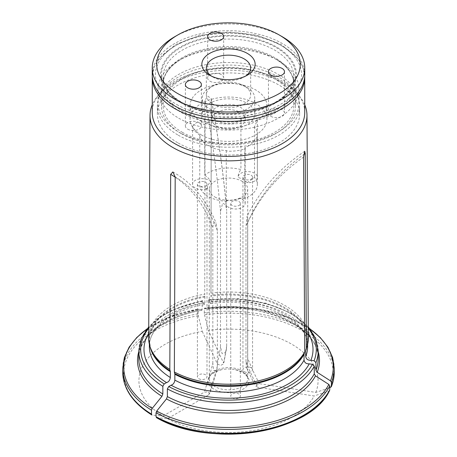 <?xml version="1.0" encoding="UTF-8"?>
<svg xmlns="http://www.w3.org/2000/svg" width="457" height="457" viewBox="0 0 457 457"><rect width="100%" height="100%" fill="white"/><g stroke="black" fill="none" stroke-linecap="round" stroke-linejoin="round"><path stroke-width="0.34" stroke-dasharray="2.29 1.71" d="M240.925 118.906A28.837 16.646 0 0 0 204.73 124.504L204.73 175.202A28.837 16.646 180 0 1 240.925 169.598L240.925 118.906L251.087 114.164L255.646 115.935L257.365 120.042L254.52 126.749A28.837 16.646 0 0 1 257.337 133.924A28.837 16.646 0 0 1 244.821 147.651C249.208 149.405 228.26 152.661 226.255 150.524A28.837 16.646 0 0 1 208.112 145.697A28.837 16.646 0 0 1 199.755 135.226L199.755 185.919A28.837 16.646 180 0 0 226.255 201.217L225.929 200.949L225.935 203.474A9.614 5.547 0 0 0 235.549 209.02A9.614 5.547 0 0 0 245.158 203.474A9.614 5.547 0 0 0 239.885 198.521C242.41 198.11 244.055 198.052 244.821 198.349A28.837 16.646 180 0 0 257.337 184.622A28.837 16.646 180 0 0 254.52 177.447L247.22 182.709A9.614 5.547 0 0 0 257.371 177.167A9.614 5.547 0 0 0 247.757 171.615A9.614 5.547 0 0 0 238.143 177.167A9.614 5.547 0 0 0 238.16 177.476L238.143 177.167M226.255 150.524L226.255 201.217C225.564 200.909 225.981 200.646 227.506 200.434A9.614 5.547 0 0 0 225.935 203.474M214.904 197.001A19.223 11.099 0 0 0 235.858 199.406A19.223 11.099 0 0 0 247.723 189.152A19.223 11.099 0 0 0 242.096 181.303A19.223 11.099 0 0 0 221.142 178.898A19.223 11.099 0 0 0 209.277 189.152A19.223 11.099 0 0 0 214.904 197.001M334.233 372.295A105.733 61.044 0 0 0 204.245 312.879L204.49 314.776A104.767 60.49 0 0 1 330.48 387.519L315.787 392.414L259.456 383.697L255.229 385.891L257.799 387.273A253.109 199.623 24.9 0 1 245.98 361.573L246.637 367.908L247.551 363.652L247.637 357.997L247.637 222.622L247.58 218.475L247.083 216.247L245.98 226.192A253.109 199.623 24.9 0 1 303.579 157.099M245.98 361.573L245.98 226.192M156.454 417.635L167.473 418.675L208.712 394.865L209.774 393.734L208.044 391.746L204.182 392.249A253.109 146.137 120 0 0 212.831 363.384L213.585 370.364L216.812 370.741L217.361 366L217.361 230.619L216.087 222.97L213.305 223.05L212.831 228.003A253.109 146.137 120 0 0 175.197 177.19M212.831 363.384L212.831 228.003M315.787 392.414A89.566 51.71 0 0 0 208.426 330.428L223.524 362.949A253.109 53.492 -98.8 0 0 226.689 345.903L226.472 348.828L225.364 352.598L222.159 353.787L220.497 346.857L220.497 211.482L222.645 203.188L225.747 204.845L226.689 210.528A253.109 53.492 -98.8 0 0 211.254 99.266L211.185 98.489L207.689 96.119L205.067 100.226L204.759 294.097A79.844 46.1 0 0 0 148.656 337.946M226.689 345.903L226.689 210.528M232.15 397.973A4.804 2.776 0 0 0 237.389 398.573A4.804 2.776 0 0 0 240.353 396.013A4.804 2.776 0 0 0 235.549 393.237A4.804 2.776 0 0 0 230.745 396.013A4.804 2.776 0 0 0 232.15 397.973M198.795 378.716A4.804 2.776 0 0 0 204.033 379.316A4.804 2.776 0 0 0 206.998 376.757A4.804 2.776 0 0 0 202.194 373.98A4.804 2.776 0 0 0 197.39 376.757A4.804 2.776 0 0 0 198.795 378.716M244.358 371.667A4.804 2.776 0 0 0 249.596 372.272A4.804 2.776 0 0 0 252.561 369.707A4.804 2.776 0 0 0 247.757 366.931A4.804 2.776 0 0 0 242.953 369.707A4.804 2.776 0 0 0 244.358 371.667M242.998 372.455A20.508 11.836 180 0 1 240.696 390.341A20.508 11.836 180 0 1 210.391 386.376A20.508 11.836 180 0 1 221.662 369.662A20.508 11.836 180 0 1 235.338 369.662A20.508 11.836 180 0 1 242.998 372.455M167.473 418.675A89.566 51.71 0 0 0 314.125 395.985L257.799 387.273M122.767 368.353A105.733 61.044 180 0 1 198.052 309.897L198.304 315.736L202.24 331.388A89.566 51.71 0 0 0 162.943 416.059L204.182 392.249M202.24 331.388L217.332 363.909L220.594 365.474L223.627 363.841L223.524 362.949M304.756 104.83A78.478 45.312 0 0 0 300.14 97.05A78.478 45.312 0 0 0 211.294 71.338A78.478 45.312 0 0 0 156.86 97.05A78.478 45.312 0 0 0 152.244 104.83M308.344 337.946A79.844 46.1 0 0 0 210.991 293.131A79.844 46.1 0 0 0 210.945 293.137L211.128 301.98L210.717 303.637L209.734 301.854A84.516 48.796 0 0 1 308.315 333.382M210.945 293.137L211.254 99.266L210.991 293.131M204.245 312.879L204.49 308.115L208.118 309.315C262.495 300.752 320.723 328.44 318.209 358.688A89.709 51.795 0 0 0 208.392 308.212L208.392 300.523L208.889 300.026L209.734 301.854M208.392 308.212L208.061 309.309A90.994 52.532 180 0 1 318.209 351.713M309.892 328.789L288.321 317.301L262.204 309.709L233.516 306.567L204.49 308.115A104.767 60.49 0 0 1 310.097 329.057M208.603 299.723L208.889 300.026A87.79 50.681 0 0 1 308.286 328.286M204.49 314.776L208.426 330.428M329.611 390.444L328.823 391.089L314.125 395.985M198.052 309.897L198.304 309.075L201.868 310.269L202.2 309.172L202.2 301.483L202.697 300.986L204.536 304.591L204.942 302.934L204.759 294.097M203.548 302.808A84.516 48.796 0 0 0 148.685 333.382M202.2 309.172A89.709 51.795 0 0 0 138.791 358.688C137.968 337.9 164.589 316.467 201.937 310.269L201.868 310.269A90.994 52.532 180 0 0 138.791 351.713M147.108 328.789L170.181 316.707L198.304 309.075A104.767 60.49 0 0 0 146.903 329.057M202.405 300.683L202.697 300.986A87.79 50.681 0 0 0 148.714 328.286M198.304 315.736A104.767 60.49 0 0 0 152.187 415.099L162.943 416.059M275.891 102.111A67.019 38.691 0 0 0 295.519 74.748A67.019 38.691 0 0 0 228.5 36.057A67.019 38.691 0 0 0 161.481 74.748A67.019 38.691 0 0 0 181.109 102.111A67.019 38.691 0 0 0 275.891 102.111M304.756 112.399A76.256 44.026 0 0 0 298.113 94.428A76.256 44.026 0 0 0 228.5 68.373A76.256 44.026 0 0 0 158.887 94.428A76.256 44.026 0 0 0 152.244 112.399M207.455 188.861A21.068 12.162 180 0 1 210.774 181.715A9.614 5.547 0 0 0 199.966 178.818A9.614 5.547 0 0 0 192.58 184.217A9.614 5.547 0 0 0 197.624 189.095A9.614 5.547 0 0 0 207.455 188.861L199.755 185.919M204.73 175.202C207.432 176.905 209.443 179.075 210.774 181.715M247.22 182.709A21.068 12.162 180 0 0 243.398 179.687A21.068 12.162 180 0 0 238.16 177.476C238.051 174.648 238.971 172.026 240.925 169.598M239.885 198.521A21.068 12.162 180 0 1 227.506 200.434M254.52 126.749L254.52 177.447M245.158 203.474L245.158 148.028L244.821 147.651L244.821 198.349M178.207 143.03A71.126 41.067 0 0 0 255.72 151.93A71.126 41.067 0 0 0 299.626 113.987A71.126 41.067 0 0 0 228.5 72.926A71.126 41.067 0 0 0 157.374 113.987A71.126 41.067 0 0 0 178.207 143.03M199.755 135.226L194.716 131.01L192.603 126.201L196.63 122.356L204.73 124.504M178.207 135.181A71.126 41.067 0 0 0 255.72 144.081A71.126 41.067 0 0 0 299.626 106.144A71.126 41.067 0 0 0 228.5 65.077A71.126 41.067 0 0 0 157.374 106.144A71.126 41.067 0 0 0 178.207 135.181M181.109 133.501A67.019 38.691 0 0 0 254.149 141.887A67.019 38.691 0 0 0 295.519 106.144A67.019 38.691 0 0 0 228.5 67.447A67.019 38.691 0 0 0 161.481 106.144A67.019 38.691 0 0 0 181.109 133.501M244.358 179.127A4.804 2.776 180 0 1 242.953 177.167A4.804 2.776 180 0 1 247.757 174.391A4.804 2.776 180 0 1 252.561 177.167A4.804 2.776 180 0 1 249.596 179.732A4.804 2.776 180 0 1 244.358 179.127M198.795 186.176A4.804 2.776 180 0 1 197.39 184.217A4.804 2.776 180 0 1 202.194 181.44A4.804 2.776 180 0 1 206.998 184.217A4.804 2.776 180 0 1 204.033 186.776A4.804 2.776 180 0 1 198.795 186.176M232.15 205.433A4.804 2.776 180 0 1 230.745 203.474A4.804 2.776 180 0 1 235.549 200.697A4.804 2.776 180 0 1 240.353 203.474A4.804 2.776 180 0 1 237.389 206.033A4.804 2.776 180 0 1 232.15 205.433M245.609 76.079A22.165 12.796 180 0 1 244.169 76.993A22.165 12.796 180 0 1 212.831 76.993L212.831 76.993A22.165 12.796 180 0 1 211.391 76.079M212.831 103.985A22.165 12.796 0 0 0 236.983 106.755A22.165 12.796 0 0 0 250.665 94.936A22.165 12.796 0 0 0 244.169 85.887A22.165 12.796 0 0 0 212.831 85.887A22.165 12.796 0 0 0 206.335 94.936A22.165 12.796 0 0 0 212.831 103.985M209.98 81.192A8.009 4.627 0 0 0 218.714 82.197A8.009 4.627 0 0 0 223.656 77.924A8.009 4.627 0 0 0 215.647 73.297A8.009 4.627 0 0 0 207.638 77.924A8.009 4.627 0 0 0 209.98 81.192M270.807 116.306A8.009 4.627 0 0 0 279.535 117.312A8.009 4.627 0 0 0 284.477 113.039A8.009 4.627 0 0 0 276.468 108.412A8.009 4.627 0 0 0 268.459 113.039A8.009 4.627 0 0 0 270.807 116.306M187.718 129.16A8.009 4.627 0 0 0 196.447 130.165A8.009 4.627 0 0 0 201.394 125.892A8.009 4.627 0 0 0 193.385 121.265A8.009 4.627 0 0 0 185.376 125.892A8.009 4.627 0 0 0 187.718 129.16M182.286 132.302A65.362 37.737 0 0 0 291.635 115.387A65.362 37.737 0 0 0 211.585 69.167A65.362 37.737 0 0 0 182.286 132.302M201.314 121.316A38.445 22.199 0 0 0 243.215 126.126A38.445 22.199 0 0 0 266.945 105.618A38.445 22.199 0 0 0 228.5 83.42A38.445 22.199 0 0 0 190.055 105.618A38.445 22.199 0 0 0 201.314 121.316M178.658 131.976A70.487 40.696 0 0 0 255.474 140.802A70.487 40.696 0 0 0 298.987 103.202A70.487 40.696 0 0 0 228.5 62.506A70.487 40.696 0 0 0 158.013 103.202A70.487 40.696 0 0 0 178.658 131.976M178.658 118.146A70.487 40.696 0 0 0 255.474 126.972A70.487 40.696 0 0 0 298.987 89.372A70.487 40.696 0 0 0 278.342 60.598L278.342 60.598A70.487 40.696 0 0 0 178.658 60.598A70.487 40.696 0 0 0 158.013 89.372A70.487 40.696 0 0 0 178.658 118.146M275.245 58.81L278.342 60.598L275.251 58.81A66.111 38.171 180 0 1 275.251 58.81A66.111 38.171 180 0 1 275.245 112.788A66.111 38.171 180 0 1 181.755 112.788A66.111 38.171 180 0 1 181.749 58.81A66.111 38.171 180 0 1 275.245 58.81C287.584 66.288 293.788 74.794 293.862 84.322A65.362 37.737 0 0 0 228.5 46.585A65.362 37.737 0 0 0 163.138 84.322A65.362 37.737 0 0 0 182.286 111.005A65.362 37.737 0 0 0 253.515 119.186A65.362 37.737 0 0 0 293.862 84.322L293.862 76.816A65.362 37.737 0 0 0 228.5 39.079A65.362 37.737 0 0 0 163.138 76.816A65.362 37.737 0 0 0 182.286 103.499A65.362 37.737 0 0 0 253.515 111.679A65.362 37.737 0 0 0 293.862 76.816C293.845 84.991 289.127 92.543 279.707 99.472C270.71 105.773 259.268 110.017 245.38 112.211C221.005 115.393 199.795 112.096 181.755 102.328C169.416 94.845 163.212 86.344 163.138 76.816L163.138 84.322C163.212 74.794 169.416 66.288 181.749 58.81L178.658 60.598M304.756 74.725A76.256 44.026 0 0 0 228.5 30.699A76.256 44.026 0 0 0 152.244 74.725M174.58 36.817A76.256 44.026 180 0 1 282.42 36.817M209.923 124.715A26.272 15.167 0 0 0 238.554 128.006A26.272 15.167 0 0 0 254.772 113.987A26.272 15.167 0 0 0 228.5 98.821A26.272 15.167 0 0 0 202.228 113.987A26.272 15.167 0 0 0 209.923 124.715M209.923 109.017A26.272 15.167 0 0 0 238.554 112.308A26.272 15.167 0 0 0 254.772 98.295A26.272 15.167 0 0 0 247.077 87.567A26.272 15.167 0 0 0 209.923 87.567A26.272 15.167 0 0 0 202.228 98.295A26.272 15.167 0 0 0 209.923 109.017M216.721 120.791A16.663 9.62 0 0 0 234.875 122.876A16.663 9.62 0 0 0 245.163 113.987A16.663 9.62 0 0 0 228.5 104.373A16.663 9.62 0 0 0 211.837 113.987A16.663 9.62 0 0 0 216.721 120.791M216.721 126.023A16.663 9.62 0 0 0 234.875 128.109A16.663 9.62 0 0 0 245.163 119.22A16.663 9.62 0 0 0 228.5 109.6A16.663 9.62 0 0 0 211.837 119.22A16.663 9.62 0 0 0 216.721 126.023M201.314 134.918A38.445 22.199 0 0 0 243.215 139.728A38.445 22.199 0 0 0 266.945 119.22A38.445 22.199 0 0 0 228.5 97.027A38.445 22.199 0 0 0 190.055 119.22A38.445 22.199 0 0 0 201.314 134.918M242.096 370.884A19.223 11.099 180 0 1 247.723 378.733A19.223 11.099 180 0 1 228.5 389.832A19.223 11.099 180 0 1 209.277 378.733A19.223 11.099 180 0 1 221.142 368.479A19.223 11.099 180 0 1 242.096 370.884M306.95 346.686A79.135 45.689 0 0 0 307.635 340.676L306.333 348.531A79.267 45.763 0 0 0 211.094 295.211M307.635 344.224L307.635 340.676A79.135 45.689 0 0 0 211.128 296.096M210.717 303.637C259.005 296.067 310.183 321.06 307.635 346.555A79.135 45.689 0 0 0 211.128 301.98M318.209 350.999A89.709 51.795 0 0 0 208.392 300.523M204.245 308.938A105.733 61.044 180 0 1 334.233 368.353M324.573 397.784A104.767 60.49 0 0 0 328.823 391.089M204.907 296.17A79.267 45.763 0 0 0 150.667 348.531L149.365 340.676A79.135 45.689 0 0 0 150.05 346.686M204.942 297.056A79.135 45.689 0 0 0 149.365 340.676L149.365 344.224M204.942 302.934A79.135 45.689 0 0 0 149.365 346.555C148.514 329.137 171.512 310.137 204.536 304.591M202.2 301.483A89.709 51.795 0 0 0 138.791 350.999M198.052 313.839A105.733 61.044 0 0 0 122.767 372.295M176.848 104.573A73.051 42.175 0 0 0 299.061 85.665A73.051 42.175 0 0 0 209.592 34.012A73.051 42.175 0 0 0 176.848 104.573M304.756 77.364A76.256 44.026 0 0 0 228.5 33.338A76.256 44.026 0 0 0 152.244 77.364M217.361 230.619A253.109 146.137 120 0 0 175.197 176.962M208.712 394.865A253.109 146.137 120 0 0 217.361 366M247.637 222.622A253.109 199.623 24.9 0 1 303.745 154.575M259.456 383.697A253.109 199.623 24.9 0 1 247.637 357.997M220.497 211.482A253.109 53.492 -98.8 0 0 205.067 100.226M217.332 363.909A253.109 53.492 -98.8 0 0 220.497 346.857M180.469 102.454A67.922 39.216 0 0 0 294.108 84.871A67.922 39.216 0 0 0 210.923 36.846A67.922 39.216 0 0 0 180.469 102.454M235.338 369.662L242.758 372.352C247.123 376.014 248.779 378.139 247.723 378.733L247.723 189.152M221.662 369.662C212.916 372.392 208.786 375.414 209.277 378.733L209.277 189.152M308.275 326.846L290.646 312.994L266.357 303.277L237.994 298.689L208.609 299.695M202.388 300.66L171.044 310.537L158.499 318.015L148.725 326.846M158.887 94.428L156.86 97.05M298.113 94.428L300.14 97.05M304.722 76.016L302.814 67.093L298.09 58.673L281.301 44.506L256.954 35.223L228.5 31.984L200.046 35.223L175.699 44.506L158.91 58.673L154.186 67.093L152.278 76.016M257.337 133.924L257.337 184.622M299.626 113.987L299.626 106.144M157.374 113.987L157.374 106.144M295.519 106.144L295.519 74.748M161.481 106.144L161.481 74.748M216.812 370.741L209.774 393.734M172.872 171.935C192.077 182.743 206.484 199.755 216.081 222.976M246.643 367.902L255.217 385.897M304.705 151.227C279.33 168.467 260.119 190.141 247.083 216.247M226.472 348.828L223.622 363.835M211.185 98.489C218.138 135.535 223.279 172.295 226.609 208.763M242.953 177.167L242.953 369.707M252.561 177.167L252.561 369.707M257.371 120.042L257.371 177.167M197.39 184.217L197.39 376.757M206.998 184.217L206.998 376.757M192.58 126.201L192.58 184.217M230.745 203.474L230.745 396.013M240.353 203.474L240.353 396.013M250.665 94.936L250.665 67.95M206.335 94.936L206.335 67.95M298.987 103.202L298.987 89.372M158.013 103.202L158.013 89.372M254.772 113.987L254.772 98.295M202.228 113.987L202.228 98.295M245.163 119.22L245.163 113.987M211.837 119.22L211.837 113.987M266.945 119.22L266.945 105.618M190.055 119.22L190.055 105.618M185.376 84.556L185.376 125.892M201.394 84.556L201.394 125.892M268.459 71.703L268.459 113.039M284.477 71.703L284.477 113.039M207.638 36.589L207.638 77.924M223.656 36.589L223.656 77.924M244.169 76.993L247.346 75.165M212.831 76.993L209.654 75.165M212.831 85.887L209.923 87.567M244.169 85.887L247.077 87.567"/><path stroke-width="0.69" d="M152.244 104.83A78.478 45.312 0 0 0 150.022 115.387A78.478 45.312 0 0 0 173.009 147.588A78.478 45.312 0 0 0 258.662 157.379A78.478 45.312 0 0 0 306.978 115.387A78.478 45.312 0 0 0 304.756 104.83M150.022 115.387L148.656 337.946A79.844 46.1 0 0 0 150.102 346.84A79.844 46.1 0 0 0 169.821 369.37L170.667 174.346L172.872 171.935L175.197 176.962L174.351 371.987A79.844 46.1 0 0 0 304.733 351.816L303.579 157.099L304.71 151.227L305.236 153.529L306.39 348.245A79.844 46.1 0 0 0 306.898 346.84A79.844 46.1 0 0 0 308.344 337.946L306.978 115.387M330.48 387.519L331.411 386.302A105.733 61.044 0 0 0 334.233 372.295C334.227 377.202 333.256 382.023 331.319 386.771L331.411 382.36L330.48 380.858L317.164 372.301L315.93 370.296L315.93 362.612L314.068 360.756L310.909 360.265C307.972 360.413 306.236 359.185 305.71 356.586L305.71 350.702L306.39 348.245M310.909 360.265A84.516 48.796 0 0 0 308.315 333.382M324.573 397.784A104.767 60.49 0 0 1 156.717 417.715L156.037 416.75L156.037 412.808L156.717 411.054L166.462 398.932L167.371 396.596L167.371 388.907L168.73 386.553L171.044 385.217A84.516 48.796 0 0 0 309.252 363.841C306.31 363.983 304.579 362.755 304.048 360.156L304.048 354.278L304.733 351.816M171.044 385.217C173.197 384.577 174.465 382.886 174.854 380.144L174.854 374.26L174.351 371.987M167.371 396.596A89.709 51.795 0 0 0 314.267 373.872L314.267 366.183L312.411 364.326L309.252 363.841M156.037 416.75A105.733 61.044 0 0 0 329.754 389.872L329.754 385.931L328.823 384.428L315.507 375.877A90.994 52.532 180 0 1 166.462 398.932M314.267 373.872L315.507 375.877M329.754 389.872L329.611 390.444C310.56 433.207 209.157 448.705 156.454 417.641M148.685 333.382A84.516 48.796 0 0 0 166.514 382.6C168.667 381.961 169.935 380.27 170.324 377.528L170.324 371.65L169.821 369.37M148.725 326.846L141.322 338.523L138.791 350.999L138.791 358.688A89.709 51.795 0 0 0 162.841 393.98L162.841 386.296L164.2 383.937L166.514 382.6M151.507 410.192A105.733 61.044 180 0 1 122.767 368.353L122.767 372.295A105.733 61.044 0 0 0 151.507 414.133L151.507 410.192L152.187 408.438L161.932 396.316A90.994 52.532 180 0 1 138.791 351.713M162.841 393.98L161.932 396.316M151.507 414.133L151.89 415.002C132.924 403.12 123.219 388.884 122.767 372.295M152.278 76.016L152.244 112.399A76.256 44.026 0 0 0 174.58 143.527A76.256 44.026 0 0 0 257.679 153.072A76.256 44.026 0 0 0 304.756 112.399L304.722 76.016M211.391 76.079A22.165 12.796 180 0 1 206.335 67.95A22.165 12.796 180 0 1 220.017 56.125A22.165 12.796 180 0 1 244.169 58.902A22.165 12.796 180 0 1 250.665 67.95A22.165 12.796 180 0 1 245.609 76.079M152.244 67.95L152.244 74.725A76.256 44.026 0 0 0 174.58 105.853A76.256 44.026 0 0 0 257.679 115.398A76.256 44.026 0 0 0 304.756 74.725L304.756 67.95A76.256 44.026 180 0 1 257.679 108.623A76.256 44.026 180 0 1 174.58 99.078A76.256 44.026 180 0 1 152.244 67.95A76.256 44.026 180 0 1 174.58 36.817L177.75 34.989A71.766 41.433 180 0 1 279.25 34.983A71.766 41.433 180 0 1 279.25 34.989A71.766 41.433 180 0 1 279.25 93.582A71.766 41.433 180 0 1 177.75 93.582A71.766 41.433 180 0 1 177.75 34.989M282.42 36.817L279.25 34.989L282.42 36.817A76.256 44.026 180 0 1 304.756 67.95M247.34 53.406A26.649 15.384 180 0 1 247.346 75.165A26.649 15.384 180 0 1 209.654 75.165A26.649 15.384 180 0 1 209.66 53.406A26.649 15.384 180 0 1 247.34 53.406M209.98 39.862A8.009 4.627 180 0 1 207.638 36.589A8.009 4.627 180 0 1 215.647 31.967A8.009 4.627 180 0 1 223.656 36.589A8.009 4.627 180 0 1 218.714 40.862A8.009 4.627 180 0 1 209.98 39.862M270.807 74.977A8.009 4.627 180 0 1 268.459 71.703A8.009 4.627 180 0 1 276.468 67.082A8.009 4.627 180 0 1 284.477 71.703A8.009 4.627 180 0 1 279.535 75.976A8.009 4.627 180 0 1 270.807 74.977M187.718 87.83A8.009 4.627 180 0 1 185.376 84.556A8.009 4.627 180 0 1 193.385 79.935A8.009 4.627 180 0 1 201.394 84.556A8.009 4.627 180 0 1 196.447 88.829A8.009 4.627 180 0 1 187.718 87.83M305.836 349.908A79.267 45.763 0 0 0 306.333 348.531L306.898 346.84M305.71 350.702A79.135 45.689 0 0 0 306.95 346.686M305.71 356.586A79.135 45.689 0 0 0 307.635 346.555L307.635 344.224M314.068 360.756A87.79 50.681 0 0 0 308.286 328.286M315.93 370.296A89.709 51.795 0 0 0 318.209 358.688L318.209 350.999L315.678 338.523L308.275 326.846M315.93 362.612A89.709 51.795 0 0 0 318.209 350.999M330.48 380.858A104.767 60.49 0 0 0 310.097 329.057M318.209 351.713A90.994 52.532 180 0 1 317.164 372.301M334.233 372.295L334.233 368.353A105.733 61.044 180 0 1 331.411 382.36M174.763 373.506A79.267 45.763 0 0 0 304.173 353.484M174.854 374.26A79.135 45.689 0 0 0 304.048 354.278M174.854 380.144A79.135 45.689 0 0 0 304.048 360.156M168.73 386.553A87.79 50.681 0 0 0 312.411 364.326M167.371 388.907A89.709 51.795 0 0 0 314.267 366.183M156.717 411.054A104.767 60.49 0 0 0 328.823 384.428M329.754 385.931A105.733 61.044 180 0 1 156.037 412.808M150.102 346.84L150.667 348.531A79.267 45.763 0 0 0 170.227 370.89M150.05 346.686A79.135 45.689 0 0 0 170.324 371.65M149.365 344.224L149.365 346.555A79.135 45.689 0 0 0 170.324 377.528M148.714 328.286A87.79 50.681 0 0 0 164.2 383.937M138.791 350.999A89.709 51.795 0 0 0 162.841 386.296M146.903 329.057A104.767 60.49 0 0 0 152.187 408.438M152.244 77.364A76.256 44.026 0 0 0 174.58 108.498A76.256 44.026 0 0 0 257.679 118.037A76.256 44.026 0 0 0 304.756 77.364M175.197 177.19A253.109 146.137 120 0 0 170.667 174.346M303.745 154.575A253.109 199.623 24.9 0 1 305.236 153.529M334.233 368.353L332.633 357.597L327.915 347.211L320.248 337.523L309.892 328.789M147.108 328.789L136.752 337.523L129.085 347.211L124.367 357.597L122.767 368.353"/></g></svg>
